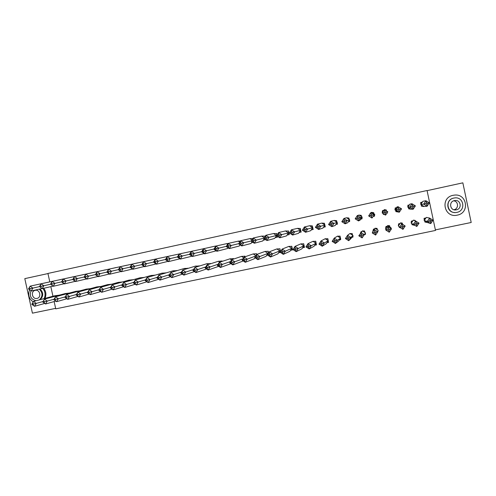 <?xml version="1.0" encoding="UTF-8"?>
<svg xmlns="http://www.w3.org/2000/svg" width="496" height="496" viewBox="0 0 496 496"><rect width="100%" height="100%" fill="white"/><g stroke="black" fill="none" stroke-linecap="round" stroke-linejoin="round"><path stroke-width="0.74" d="M435.383 229.89L471.2 222.487L462.849 182.838L427.087 190.656M47.963 273.569L24.8 278.634L32.426 313.162L55.633 308.369M49.786 281.84L47.932 273.445L427.056 190.514L435.5 230.442L55.738 308.859L54.132 301.568M52.96 296.261L50.84 286.632M428.017 217.744L427.447 217.632M425.977 217.942L424.006 218.358M415.251 220.85L414.861 220.286M412.244 224.818L411.711 223.541M402.64 224.235L402.101 222.977M399.509 227.484L399.088 226.703M386.62 211.067L386.111 209.87M383.817 210.366L382.484 210.657M387.06 213.503L387.029 212.989M383.538 214.384L383.222 214.074M370.425 213.255L370.01 213.596M361.919 231.446L360.908 231.899M352.687 235.302L351.993 233.535M349.116 234.143L348.558 234.496M340.43 238.018L340.014 236.059L339.698 236.127M337.075 222.32L336.412 220.59M328.271 240.746L327.819 238.632L327.49 238.7M326.938 242.693L328.612 242.346L328.538 242.005M324.923 225.116L324.217 223.219M323.454 227.267L325.302 226.87L325.227 226.529M316.25 243.691L315.71 241.18L315.375 241.254M314.706 245.26L316.504 244.881L316.417 244.466M312.926 228.191L312.114 225.829M311.234 229.89L313.199 229.468L313.112 229.047M302.572 247.802L304.482 247.399L303.695 243.716L303.347 243.79M299.107 232.488L301.19 232.041L300.099 228.42M290.52 250.325L292.553 249.897L291.766 246.227L291.412 246.301M287.066 235.073L289.267 234.602L288.48 230.925L288.17 230.993M280.544 251.615L279.924 248.725L279.558 248.8M280.395 252.445L278.56 252.83M276.985 235.073L276.644 233.48L276.328 233.548M275.119 237.634L277.431 237.138L277.214 236.152M268.565 253.072L268.162 251.199L267.79 251.28M267.642 255.118L266.687 255.322M265.019 236.592L264.566 236.084M265.651 239.667L263.252 240.176M256.674 254.522L256.488 253.661L256.11 253.741M252.997 242.377L251.478 242.705M245.049 256.779L244.9 256.103L244.509 256.184M240.436 245.074L239.785 245.21M233.517 259.092L233.393 258.528L232.996 258.614M222.072 261.411L221.972 260.939L221.563 261.02M210.713 263.723L210.211 263.413M199.435 266.03L198.939 265.788M188.238 268.33L187.748 268.15M177.122 270.618L176.638 270.487M166.086 272.893L165.602 272.819M155.13 275.162L154.647 275.125M144.249 277.419L143.766 277.419M133.443 279.663L132.959 279.694M122.71 281.895L122.227 281.957M112.053 284.109L111.569 284.202M429.369 202.883L427.639 203.273L426.486 202.554L425.723 203.682L426.876 204.402L427.093 206.255L423.658 204.11L420.813 204.433L422.927 201.295L425.928 200.744L429.369 202.883L427.093 206.255L423.41 206.497L421.414 206.138M412.802 224.229L412.015 224.397M401.549 208.859L399.739 209.269L398.604 208.556L397.86 209.672L398.995 210.385L399.317 212.201L395.932 210.068L395.008 209.982L397.079 206.875L398.158 206.733L401.549 208.859L399.317 212.201L395.882 211.612M384.977 214.743L383.272 214.315M382.255 212.722L384.307 209.628L387.81 211.817L385.597 215.134L382.236 213.013L382.497 210.651M369.656 214.421L370.332 213.274M365.267 234.199L364.529 234.354M349.63 221.532L348.26 221.824L349.63 221.532L349.63 219.74L347.256 220.534L345.104 223.808L347.628 222.791L349.63 219.74L346.555 217.775L343.957 218.432L347.256 220.534L345.297 220.968L344.193 220.267L343.48 221.359L344.577 222.065L345.297 220.968M330.869 223.132L330.677 221.297L333.951 223.392L331.96 223.839L330.869 223.132L330.156 224.223L331.247 224.924L331.824 226.653L328.557 224.552L330.677 221.297L334.161 220.453L337.218 222.406L333.951 223.392L331.824 226.653L335.228 225.444L337.218 222.406L337.46 224.13L335.86 224.49M325.277 226.759L323.547 227.131L325.171 226.777L324.892 225.06L320.757 226.232L318.649 229.474L322.927 228.086L324.892 225.06L321.861 223.107L317.508 224.136L320.757 226.232L318.73 226.678L317.645 225.984L316.938 227.063L318.029 227.763L318.73 226.678M313.069 229.375L311.327 229.747L313.069 229.375L312.66 227.689L307.663 229.04L305.579 232.271L310.707 230.702L312.66 227.689L309.647 225.742L304.439 226.957L307.663 229.04L305.604 229.499L304.525 228.805L303.831 229.884L304.91 230.578L305.604 229.499M301.165 231.93L299.237 232.339M278.603 234.385L278.609 232.531L281.79 234.602L279.67 235.079L278.603 234.385L277.921 235.451L278.981 236.146L279.744 237.801L276.563 235.73L278.609 232.531L285.491 230.956L288.467 232.891L281.79 234.602L279.744 237.801L286.552 235.879L288.467 232.891L289.242 234.478L287.134 234.961M277.407 237.026L275.175 237.547M263.63 239.977L263.295 240.107M251.98 242.476L251.509 242.649M240.368 245.024L239.897 245.148M426.876 204.402L427.639 203.273M420.645 203.912L422.319 202.194L420.775 202.523L420.813 204.433L424.012 206.429M425.723 203.682L423.658 204.11L425.928 200.744L426.486 202.554M421.408 206.113L421.234 204.693M430.553 221.78L430.757 223.566L427.316 221.408L429.4 221.061L430.553 221.78L431.315 220.658L430.162 219.939L429.592 218.06L433.033 220.212L430.757 223.566L427.422 222.543L424.223 220.54L427.316 221.408L429.592 218.06L426.337 217.415L424.223 220.54L424.148 218.451L425.884 218.085M430.162 219.939L429.4 221.061M427.744 217.694L426.337 217.415M431.315 220.658L433.033 220.212M427.422 222.543L424.905 222.034L424.644 220.801M457.3 215.134L457.405 215.109C470.084 212.871 466.959 193.18 454.218 195.133L453.115 195.312C439.754 197.706 444.125 218.383 457.3 215.134M453.282 195.275L452.922 195.35M454.758 212.524C446.189 212.555 445.228 199.528 453.704 198.09L454.286 197.985M456.903 212.369C466.178 210.8 463.847 196.391 454.559 197.947L453.883 198.059C444.255 199.776 447.355 214.675 456.853 212.375L456.903 212.369M454.417 200.607C448.254 201.692 450.163 211.24 456.264 209.845L456.363 209.827C462.384 208.797 460.796 199.454 454.782 200.539L454.417 200.607M453.666 200.824C458.62 201.302 458.862 208.804 453.958 209.752M44.163 298.598C45.694 295.039 45.285 291.673 42.935 288.486M44.975 298.381C46.512 294.835 46.103 291.474 43.753 288.294M40.027 288.951C43.623 292.677 43.636 296.255 40.071 299.683M39.308 299.888C42.879 296.453 42.867 292.863 39.265 289.131M35.197 290.34C30.405 291.164 32.246 299.59 36.958 298.418L36.983 298.412C41.751 297.619 39.978 289.218 35.272 290.321L35.197 290.34M31.006 290.885C29.301 296.075 30.981 299.361 36.047 300.75M29.549 289.856C27.745 294.816 28.966 298.84 33.207 301.921M415.4 205.883L413.149 209.238L411.035 209.207L407.861 207.216L409.733 207.105L411.984 203.751L415.4 205.883L413.633 206.28L412.486 205.567L411.736 206.689L412.877 207.402L413.633 206.28M411.736 206.689L409.733 207.105L413.149 209.238L412.877 207.402M408.45 207.582L408.716 208.853L411.035 209.207M409.361 204.984L407.96 205.282L407.861 207.216L409.956 204.092L411.984 203.751L412.486 205.567M398.995 210.385L399.739 209.269M396.49 207.756L395.25 208.022L395.008 209.982L398.164 211.966M397.86 209.672L395.932 210.068L398.158 206.733L398.604 208.556M395.87 211.556L395.765 210.453M397.079 206.875L397.414 206.832M385.597 215.134L385.225 213.342L385.962 212.226L384.834 211.519L384.096 212.629L385.225 213.342M387.81 211.817L385.962 212.226M387.463 212.338L386.626 213.596M384.096 212.629L382.236 213.013L384.443 209.696L384.834 211.519M383.383 214.291L383.247 213.652M382.856 211.817L382.738 211.253M384.307 209.628L386.26 209.963L385.225 210.186M382.627 210.744L383.724 210.509M382.862 211.804L382.745 211.246M386.359 210.905L386.167 209.982M371.182 214.458L370.841 212.629L374.182 214.743L372.298 215.165L371.182 214.458L370.45 215.562L371.566 216.275L371.994 218.048L368.652 215.934L370.841 212.629L371.628 212.369L374.747 214.34L371.994 218.048L374.747 214.34L374.461 216.206L373.352 216.442M371.566 216.275L372.298 215.165M370.45 215.562L368.652 215.934M374.561 216.107L374.226 215.121M374.424 216.051L373.476 216.256M371.628 212.369L373.705 212.672L373.953 213.838M357.635 217.372L357.343 215.543L360.66 217.651L358.744 218.079L357.635 217.372L356.909 218.476L358.019 219.182L358.496 220.937L355.179 218.829L357.343 215.543L359.048 215.084L362.142 217.05L360.66 217.651L358.496 220.937L360.121 220.112L362.142 217.05L361.999 218.879L360.759 219.145M358.019 219.182L358.744 218.079M356.909 218.476L355.179 218.829M359.048 215.084L361.249 215.357L361.528 216.659M416.547 224.713L416.801 226.48L413.385 224.328L415.4 223.994L416.547 224.713L417.297 223.597L416.156 222.878L415.642 220.993L419.058 223.144L416.801 226.48L411.265 223.262L413.385 224.328L415.642 220.993L413.36 220.15L411.265 223.262L411.327 221.154L412.908 220.819M416.156 222.878L415.4 223.994M414.346 220.515L415.016 220.379L413.36 220.15M417.297 223.597L419.058 223.144M414.439 225.258L412.083 224.725L411.854 223.628M413.211 224.483L411.94 224.645M398.4 225.965L399.571 227.224L401.803 223.907L400.477 222.871L398.4 225.965L398.604 223.832L400.03 223.535M403.397 226.511L405.195 226.046L401.803 223.907L402.262 225.792L401.518 226.901L402.653 227.621L403.397 226.511L402.262 225.792M401.152 223.299L402.262 223.064L400.477 222.871L405.195 226.046L402.963 229.369L399.571 227.224L401.518 226.901M402.963 229.369L402.653 227.621M400.656 227.912L399.361 227.391L399.249 226.877M399.714 227.317L399.193 227.211M401.816 223.157L401.952 223.795M385.64 228.644L385.869 230.101L388.077 226.796L387.692 225.562L385.64 228.644L385.975 226.492L387.252 226.226M389.614 229.4L391.443 228.929L388.077 226.796L388.486 228.687L387.748 229.791L388.87 230.504L389.614 229.4L388.486 228.687M389.868 226.939L389.608 225.73L387.692 225.562L390.836 227.552L391.443 228.929L389.23 232.233L385.869 230.101L387.748 229.791M389.23 232.233L388.87 230.504M372.967 231.303L372.279 232.946L375.007 228.241L372.967 231.303L373.445 229.133L374.567 228.898M375.937 232.264L377.809 231.787L374.461 229.66L374.821 231.551L374.083 232.655L375.205 233.368L375.937 232.264L374.821 231.551M377.785 231.824L378.126 230.225L377.809 231.787L375.615 235.079L372.279 232.946L374.083 232.655M378.126 230.225L375.007 228.241L377.047 228.377L377.338 229.722M375.615 235.079L375.205 233.368M358.794 235.774L362.415 230.894L365.515 232.872L362.111 237.9L358.794 235.774L360.536 235.495L361.646 236.201L362.371 235.11L361.262 234.397L360.536 235.495M362.371 235.11L364.281 234.627L360.958 232.5L361.262 234.397M360.412 233.325L361.001 231.756L361.782 231.595M364.895 232.481L364.585 231L362.415 230.894M365.112 233.48L365.335 234.521L365.515 232.872L362.111 237.9L361.646 236.201M365.422 234.385L364.269 234.744M343.48 221.359L341.812 221.706L345.104 223.808L344.577 222.065M341.812 221.706L343.957 218.432L344.193 220.267M346.555 217.775L348.88 218.023L349.19 219.455M345.421 238.576L347.566 235.321L349.922 233.529L352.997 235.501L350.864 237.435L348.713 240.696L345.421 238.576L347.095 238.309L348.198 239.016L348.917 237.931L347.814 237.218L347.095 238.309M348.917 237.931L350.864 237.435L347.566 235.321L347.814 237.218M348.459 234.639L348.899 234.304M352.551 235.216L352.21 233.61L349.922 233.529M351.763 237.367L352.96 237.113L352.997 235.501L350.988 238.539L348.713 240.696L348.198 239.016M331.247 224.924L331.96 223.839M337.354 224.161L335.86 224.483M330.156 224.223L328.557 224.552M334.161 220.453L336.61 220.67L336.939 222.233M332.153 241.36L334.273 238.117L337.516 236.146L340.572 238.111L337.553 240.225L335.42 243.468L332.153 241.36L333.765 241.106L334.862 241.812L335.575 240.727L334.478 240.021L333.765 241.106M335.575 240.727L337.553 240.225L334.273 238.117L334.478 240.021M340.299 237.931L339.927 236.195L337.516 236.146M339.351 239.965L340.671 239.692L340.572 238.111L338.582 241.137L335.42 243.468L334.862 241.812M316.938 227.063L315.4 227.379L318.649 229.474L318.029 227.763M315.4 227.379L317.508 224.136L317.645 225.984M321.861 223.107L324.421 223.293L324.787 224.986M318.99 244.119L321.092 240.895L325.202 238.743L328.24 240.703L324.347 242.997L322.233 246.221L318.99 244.119L320.54 243.877L321.625 244.578L322.332 243.499L321.247 242.798L320.54 243.877M322.332 243.499L324.347 242.997L321.092 240.895L321.247 242.798M328.135 240.634L327.732 238.768L325.202 238.743M327.031 242.55L328.476 242.246L328.24 240.703L326.269 243.716L322.233 246.221L321.625 244.578M303.831 229.884L302.355 230.187L305.579 232.271L304.91 230.578M302.355 230.187L304.439 226.957L304.525 228.805M309.647 225.742L312.331 225.903L312.734 227.807M305.933 246.859L308.016 243.648L312.982 241.316L316.002 243.276L311.246 245.743L309.157 248.955L305.933 246.859L307.421 246.63L308.5 247.33L309.2 246.252L308.121 245.551L307.421 246.63M309.2 246.252L311.246 245.743L308.016 243.648L308.121 245.551M316.07 243.369L315.63 241.316L312.982 241.316M314.805 245.111L316.374 244.782L316.002 243.276L314.049 246.27L309.157 248.955L308.5 247.33M291.512 231.607L291.474 229.76L294.68 231.837L292.584 232.302L291.512 231.607L290.823 232.68L291.896 233.374L292.609 235.048L289.41 232.965L291.474 229.76L297.526 228.358L300.52 230.299L294.68 231.837L292.609 235.048L298.586 233.3L300.52 230.299L301.066 231.948L299.2 232.345M291.896 233.374L292.584 232.302M290.823 232.68L289.41 232.965M297.526 228.358L300.322 228.495L300.812 230.764M292.975 249.575L295.039 246.376L300.855 243.877L303.85 245.824L298.251 248.465L296.18 251.664L292.975 249.575L294.407 249.358L295.473 250.052L296.168 248.986L295.095 248.285L294.407 249.358M296.168 248.986L298.251 248.465L295.039 246.376L295.095 248.285M304.122 246.214L303.614 243.846L300.855 243.877M302.665 247.659L304.358 247.299L303.85 245.824L301.915 248.812L296.18 251.664L295.473 250.052M278.981 236.146L279.67 235.079M289.143 234.503L287.19 234.924M277.921 235.451L276.563 235.73M285.491 230.956L288.405 231.062L288.963 233.678M280.122 252.266L282.168 249.085L288.815 246.413L291.791 248.36L285.355 251.168L283.303 254.349L280.122 252.266L281.492 252.061L282.559 252.762L283.241 251.695L282.174 251.001L281.492 252.061M283.241 251.695L285.355 251.168L282.168 249.085L282.174 251.001M292.268 249.054L291.691 246.363L288.815 246.413M290.699 250.164L292.429 249.804L291.791 248.36L289.869 251.329L283.303 254.349L282.559 252.762M265.794 237.138L265.85 235.284L269.012 237.355L266.854 237.832L265.794 237.138L265.118 238.204L266.172 238.898L266.978 240.535L263.822 238.464L265.85 235.284L273.55 233.535L276.508 235.464L269.012 237.355L266.978 240.535L274.604 238.44L276.638 235.612M266.172 238.898L266.854 237.832M276.873 235.929L277.307 237.045L275.367 237.46M265.118 238.204L263.822 238.464M273.55 233.535L276.57 233.616L276.911 235.191M277.103 236.077L277.202 236.549M267.369 254.938L269.402 251.776L276.861 248.936L279.818 250.877L272.558 253.853L270.531 257.021L267.369 254.938L268.683 254.746L269.737 255.44L270.419 254.386L269.359 253.685L268.683 254.746M270.419 254.386L272.558 253.853L269.402 251.776L269.359 253.685M280.469 251.732L279.849 248.856L276.861 248.936M280.451 251.757L279.818 250.877L277.915 253.834L270.531 257.021L269.737 255.44M280.252 252.352L278.87 252.644M264.015 238.173L256.327 240.076L254.312 243.245L262.744 240.975L264.188 238.706M252.414 240.932L251.181 241.186L254.312 243.245L253.468 241.626L254.138 240.566L253.09 239.878L252.414 240.932L253.468 241.626M264.263 237.776L261.69 236.096L253.189 238.018L256.327 240.076L254.138 240.566M251.181 241.186L253.189 238.018L253.09 239.878M261.69 236.096L264.821 236.146L264.945 236.71M254.721 257.591L256.73 254.442L264.994 251.435L267.939 253.369L259.867 256.513L257.852 259.662L254.721 257.591L255.967 257.412L257.021 258.106L257.691 257.052L256.643 256.358L255.967 257.412M257.691 257.052L259.867 256.513L256.73 254.442L256.643 256.358M268.491 253.189L268.094 251.336L264.994 251.435M268.212 253.63L267.939 253.369L266.048 256.32L257.852 259.662L257.021 258.106M267.505 255.025L267.127 255.105M251.348 240.92L243.741 242.786L241.75 245.935L250.97 243.499L252.067 241.769M239.816 243.641L238.638 243.883L241.75 245.935L240.858 244.33L241.521 243.276L240.479 242.587L239.816 243.641L240.858 244.33M251.949 239.971L249.922 238.632L240.622 240.727L243.741 242.786L241.521 243.276M238.638 243.883L240.622 240.727L240.479 242.587M249.922 238.632L252.83 238.582M254.938 257.734L254.268 258.782L245.278 262.291L242.166 260.226L244.156 257.089L253.22 253.921L255.924 255.707M245.067 259.699L247.275 259.154L244.156 257.089L244.026 259.005L243.356 260.053L244.398 260.747L245.067 259.699L244.026 259.005M242.166 260.226L243.356 260.053M244.398 260.747L245.278 262.291L247.275 259.154L255.731 255.998M256.606 254.634L256.426 253.791L253.22 253.921M238.787 243.641L231.254 245.47L229.282 248.608L239.283 246.004L240.039 244.807M227.311 246.332L226.188 246.555L229.282 248.608L228.346 247.014L229.003 245.966L227.968 245.284L227.311 246.332L228.346 247.014M239.729 242.141L238.235 241.155L228.16 243.418L231.254 245.47L229.003 245.966M226.188 246.555L228.16 243.418L227.968 245.284M238.235 241.155L240.461 240.994M242.904 260.71L242.569 261.231L232.804 264.895L229.71 262.837L231.682 259.712L241.527 256.389L243.691 257.821M232.543 262.322L234.775 261.77L231.682 259.712L231.508 261.634L230.845 262.675L231.88 263.37L232.543 262.322L231.508 261.634M229.71 262.837L230.845 262.675M231.88 263.37L232.804 264.895L234.775 261.77L243.071 258.794M244.962 256.804L244.838 256.234L241.527 256.389M226.325 246.338L218.866 248.13L216.907 251.255L227.676 248.49L228.098 247.826M214.904 248.998L213.838 249.215L216.907 251.255L215.934 249.68L216.585 248.639L215.555 247.957L214.904 248.998L215.934 249.68M227.602 244.305L226.635 243.66L215.791 246.09L218.866 248.13L216.585 248.639M213.838 249.215L215.791 246.09L215.555 247.957M226.635 243.66L228.123 243.474M230.95 263.667L220.422 267.48L217.347 265.428L219.3 262.322L229.915 258.838L231.551 259.923M220.112 264.926L222.375 264.374L219.3 262.322L219.083 264.238L218.426 265.279L219.455 265.968L220.112 264.926L219.083 264.238M217.347 265.428L218.426 265.279M219.455 265.968L220.422 267.48L222.375 264.374L230.522 261.541M233.43 259.123L233.331 258.658L229.915 258.838M213.962 249.011L206.565 250.778L204.631 253.884L216.25 250.815M202.591 251.646L201.581 251.844L204.631 253.884L203.614 252.328L204.259 251.286L203.242 250.604L202.591 251.646L203.614 252.328M215.568 246.444L215.115 246.146L203.515 248.738L206.565 250.778L204.259 251.286M201.581 251.844L203.515 248.738L203.242 250.604M215.115 246.146L216.299 245.973M218.699 266.333L208.134 270.047L205.084 268.001L207.018 264.907L218.389 261.268L219.747 262.173M207.781 267.511L210.075 266.953L207.018 264.907L206.758 266.829L206.107 267.865L207.13 268.547L207.781 267.511L206.758 266.829M205.084 268.001L206.107 267.865M207.13 268.547L208.134 270.047L210.075 266.953L218.091 264.244M221.991 261.435L221.91 261.063L218.389 261.268M201.698 251.658L194.37 253.4L192.448 256.494L204.141 253.555M190.377 254.268L189.416 254.46L192.448 256.494L191.388 254.95L192.033 253.915L191.016 253.233L190.377 254.268L191.388 254.95M203.782 248.682L191.332 251.367L194.37 253.4L192.033 253.915M189.416 254.46L191.332 251.367L191.016 253.233M203.682 248.614L204.848 248.44M206.528 268.968L195.939 272.589L192.913 270.549L194.829 267.468L206.95 263.68L208.208 264.523M195.542 270.078L197.867 269.514L194.829 267.468L193.88 270.425L194.897 271.107L195.542 270.078L194.525 269.396M192.913 270.549L193.88 270.425M194.897 271.107L195.939 272.589L197.867 269.514L205.759 266.91M210.633 263.748L206.95 263.68M189.528 254.287L182.261 255.998L180.358 259.079L191.989 256.184M178.25 256.878L177.345 257.058L180.358 259.079L179.261 257.554L179.893 256.525L178.889 255.843L178.25 256.878L179.261 257.554M192.417 251.125L179.248 253.977L182.261 255.998L179.893 256.525M177.345 257.058L179.248 253.977L178.889 255.843M192.33 251.063L193.483 250.889M194.438 271.579L183.842 275.119L180.829 273.085L182.733 270.016L195.585 266.073L196.763 266.867M183.396 272.626L185.746 272.05L182.733 270.016L181.753 272.967L182.757 273.649L183.396 272.626L182.385 271.944M180.829 273.085L181.753 272.967M182.757 273.649L183.842 275.119L185.746 272.05L193.539 269.545M199.361 266.054L195.585 266.073M177.45 256.891L170.246 258.583L168.361 261.652L179.93 258.794M166.222 259.464L165.373 259.631L168.361 261.652L167.22 260.14L167.853 259.11L166.854 258.435L166.222 259.464L167.22 260.14M181.139 253.555L167.251 256.562L170.246 258.583L167.853 259.11M165.373 259.631L167.251 256.562L166.854 258.435M181.059 253.499L182.199 253.32M182.429 274.164L171.833 277.624L168.845 275.596L170.729 272.546L184.307 268.454L185.411 269.198M171.343 275.15L173.724 274.573L170.729 272.546L169.713 275.491L170.711 276.173L171.343 275.15L170.339 274.474M168.845 275.596L169.713 275.491M170.711 276.173L171.833 277.624L173.724 274.573L181.412 272.149M188.164 268.348L184.307 268.454M165.466 259.476L158.323 261.144L156.451 264.201L167.958 261.38M154.281 262.031L153.481 262.186L156.451 264.201L155.279 262.7L155.899 261.683L154.907 261.008L154.281 262.031L155.279 262.7M169.942 255.967L155.347 259.135L158.323 261.144L155.899 261.683M153.481 262.186L155.347 259.135L154.907 261.008M169.868 255.911L170.996 255.731M170.5 276.718L159.917 280.116L156.947 278.089L158.819 275.051L173.104 270.816L174.139 271.517M159.383 277.655L161.789 277.072L158.819 275.051L157.765 277.996L158.757 278.671L159.383 277.655L158.385 276.979M156.947 278.089L157.765 277.996M158.757 278.671L159.917 280.116L161.789 277.072L169.384 274.722M177.053 270.636L173.104 270.816M153.574 262.043L146.487 263.692L144.634 266.73L156.073 263.94M142.433 264.573L141.682 264.721L144.634 266.73L143.418 265.248L144.038 264.232L143.053 263.556L142.433 264.573L143.418 265.248M158.825 258.36L143.536 261.683L146.487 263.692L144.038 264.232M141.682 264.721L143.536 261.683L143.053 263.556M158.751 258.311L159.873 258.131M158.658 279.254L148.093 282.584L145.142 280.562L146.996 277.537L161.987 273.16L162.961 273.823M147.51 280.147L149.947 279.558L146.996 277.537L145.905 280.482L146.89 281.158L147.51 280.147L146.525 279.471M145.142 280.562L145.905 280.482M146.89 281.158L148.093 282.584L149.947 279.558L157.449 277.27M166.017 272.918L161.987 273.16M141.769 264.585L134.745 266.216L132.909 269.241L144.274 266.482M130.677 267.102L129.977 267.239L132.909 269.241L131.657 267.772L132.271 266.761L131.291 266.092L130.677 267.102L131.657 267.772M147.783 260.741L131.806 264.213L134.745 266.216L132.271 266.761M129.977 267.239L131.806 264.213L131.291 266.092M147.715 260.691L148.831 260.512M146.897 281.765L136.357 285.033L133.424 283.018L135.259 280.011L150.945 275.491L151.863 276.117M135.73 282.615L138.192 282.019L135.259 280.011L134.137 282.949L135.117 283.625L135.73 282.615L134.751 281.939M133.424 283.018L134.137 282.949M135.117 283.625L136.357 285.033L138.192 282.019L145.613 279.794M155.062 275.181L150.945 275.491M130.057 267.108L123.082 268.72L121.266 271.734L132.568 269.006M119.003 269.613L118.358 269.737L121.266 271.734L119.976 270.277L120.584 269.272L119.61 268.603L119.003 269.613L119.976 270.277M136.822 263.103L120.168 266.724L123.082 268.72L120.584 269.272M118.358 269.737L120.168 266.724L119.61 268.603M136.76 263.06L137.863 262.874M135.222 284.251L124.707 287.463L121.793 285.46L123.616 282.46L139.977 277.803L140.852 278.399M124.043 285.064L126.53 284.468L123.616 282.46L122.456 285.398L123.43 286.068L124.043 285.064L123.064 284.394M121.793 285.46L122.456 285.398M123.43 286.068L124.707 287.463L126.53 284.468L133.864 282.298M144.169 277.444L139.977 277.803M118.432 269.613L111.513 271.207L109.715 274.207L120.943 271.51M107.421 272.099L106.82 272.217L109.715 274.207L108.388 272.769L108.99 271.765L108.023 271.101L107.421 272.099L108.388 272.769M125.941 265.447L108.618 269.216L111.513 271.207L108.99 271.765M106.82 272.217L108.618 269.216L108.023 271.101M125.879 265.41L126.976 265.217M123.628 286.719L113.144 289.881L110.255 287.878L112.053 284.896L129.09 280.097L129.915 280.668M112.437 287.5L114.948 286.893L112.053 284.896L110.868 287.829L111.836 288.498L112.437 287.5L111.47 286.831M110.255 287.878L110.868 287.829M111.836 288.498L113.144 289.881L114.948 286.893L122.208 284.772M133.275 279.713L129.09 280.097M106.894 272.099L100.031 273.674L98.245 276.663L109.405 273.997M95.926 274.573L95.375 274.679L98.245 276.663L96.887 275.237L97.483 274.238L96.522 273.575L95.926 274.573L96.887 275.237M115.134 267.778L97.154 271.69L100.031 273.674L97.483 274.238M95.375 274.679L97.154 271.69L96.522 273.575M115.072 267.741L116.169 267.549M112.115 289.168L101.668 292.274L98.797 290.278L100.583 287.308L118.277 282.379L119.065 282.918M100.917 289.912L103.459 289.304L100.583 287.308L99.361 290.241L100.322 290.904L100.917 289.912L99.956 289.242M98.797 290.278L99.361 290.241M100.322 290.904L101.668 292.274L103.459 289.304L110.645 287.227M122.45 281.964L118.277 282.379M95.437 274.567L88.635 276.123L86.862 279.099L97.954 276.458M84.512 277.028L84.01 277.121L86.862 279.099L85.467 277.686L86.062 276.694L85.107 276.03L84.512 277.028L85.467 277.686M104.402 270.091L85.777 274.145L88.635 276.123L86.062 276.694M84.01 277.121L85.777 274.145L85.107 276.03M104.346 270.053L105.431 269.867M100.688 291.592L90.278 294.655L87.42 292.665L89.193 289.707L107.539 284.642L108.289 285.163M89.491 292.305L92.051 291.691L89.193 289.707L87.941 292.634L88.896 293.297L89.491 292.305L88.53 291.642M87.42 292.665L87.941 292.634M88.896 293.297L90.278 294.655L92.051 291.691L99.163 289.664M111.712 284.208L107.539 284.642M84.072 277.016L77.32 278.56L75.566 281.517L86.583 278.907M73.185 279.459L72.726 279.546L75.566 281.517L74.133 280.122L74.722 279.13L73.774 278.473L73.185 279.459L74.133 280.122M93.744 272.391L74.481 276.582L77.32 278.56L74.722 279.13M72.726 279.546L74.481 276.582L73.774 278.473M93.688 272.354L94.773 272.168M89.336 293.998L78.969 297.017L76.136 295.033L77.884 292.082L96.875 286.893L97.594 287.389M78.139 294.686L80.73 294.066L77.884 292.082L76.607 295.008L77.556 295.672L78.139 294.686L77.19 294.023M76.136 295.033L76.607 295.008M77.556 295.672L78.969 297.017L80.73 294.066L87.773 292.076M101.041 286.434L96.875 286.893M72.788 279.44L66.092 280.972L64.35 283.917L75.299 281.331M61.944 281.877L61.529 281.951L64.35 283.917L62.887 282.534L63.469 281.548L62.527 280.891L61.944 281.877L62.887 282.534M83.154 274.672L63.265 279.006L66.092 280.972L63.469 281.548M61.529 281.951L63.265 279.006L62.527 280.891M83.105 274.641L84.184 274.449M78.07 296.385L67.747 299.361L64.926 297.383L66.669 294.444L86.285 289.125L86.974 289.602M66.879 297.048L69.49 296.422L66.669 294.444L65.354 297.364L66.297 298.028L66.879 297.048L65.937 296.385M64.926 297.383L65.354 297.364M66.297 298.028L67.747 299.361L69.49 296.422L76.465 294.469M90.446 288.647L86.285 289.125M61.591 281.852L54.938 283.365L53.215 286.304L64.096 283.743M50.784 284.276L53.215 286.304L51.72 284.933L52.297 283.954L51.361 283.297L50.784 284.276L51.72 284.933M72.645 276.942L52.136 281.406L54.938 283.365L52.297 283.954M50.418 284.338L52.136 281.406L51.361 283.297M72.596 276.904L73.668 276.718M66.886 298.753L56.606 301.686L53.804 299.714L55.527 296.794L75.77 291.338L76.427 291.797M55.701 299.392L58.33 298.766L55.527 296.794L54.182 299.708L55.118 300.365L55.701 299.392L54.758 298.728M53.804 299.714L54.182 299.708M55.118 300.365L56.606 301.686L58.33 298.766L65.249 296.844M79.924 290.848L75.77 291.338M50.474 284.245L43.871 285.746L42.166 288.672L52.973 286.13M39.705 286.657L42.166 288.672L40.635 287.314L41.205 286.335L40.275 285.677L39.705 286.657L40.635 287.314M62.205 279.192L41.087 283.793L43.871 285.746L41.205 286.335M39.382 286.713L41.087 283.793L40.275 285.677M62.161 279.161L63.228 278.969M55.775 301.103L45.545 303.992L42.761 302.027L44.466 299.119L65.323 293.545L65.956 293.985M44.597 301.717L47.256 301.084L44.466 299.119L43.096 302.033L44.026 302.69L44.597 301.717L43.667 301.06M42.761 302.027L43.096 302.033M44.026 302.69L45.545 303.992L47.256 301.084L54.107 299.2M69.477 293.037L65.323 293.545M39.432 286.62L32.885 288.108L31.192 291.016L41.931 288.505M28.706 289.019L31.192 291.016L29.63 289.676L30.2 288.703L29.27 288.046L28.706 289.019L29.63 289.676M51.838 281.43L30.12 286.155L32.885 288.108L30.2 288.703M28.427 289.069L30.12 286.155L29.27 288.046M51.795 281.399L52.855 281.207M44.752 303.434L34.565 306.286L31.8 304.327L33.492 301.432L54.951 295.728L55.558 296.155M33.579 304.029L36.264 303.391L33.492 301.432L32.091 304.339L33.015 304.997L33.579 304.029L32.655 303.372M33.015 304.997L34.565 306.286L36.264 303.391L43.053 301.531M59.105 295.207L54.951 295.728M422.381 202.101L420.639 202.473M409.417 204.898L407.83 205.239M396.552 207.669L395.114 207.979M383.78 210.422L382.503 210.701M424.105 220.174L425.872 218.104M454.2 209.814L456.264 209.845M37.312 298.332L36.958 298.418M407.718 206.59L409.336 205.015M394.909 209.256L396.447 207.824M382.211 211.916L383.65 210.614M411.147 222.785L412.877 220.863M413.763 224.837L413.993 225.271M398.307 225.382L399.981 223.609M385.578 227.968L387.171 226.343M372.961 230.547L374.461 229.065M360.443 233.108L361.268 232.165"/></g></svg>
